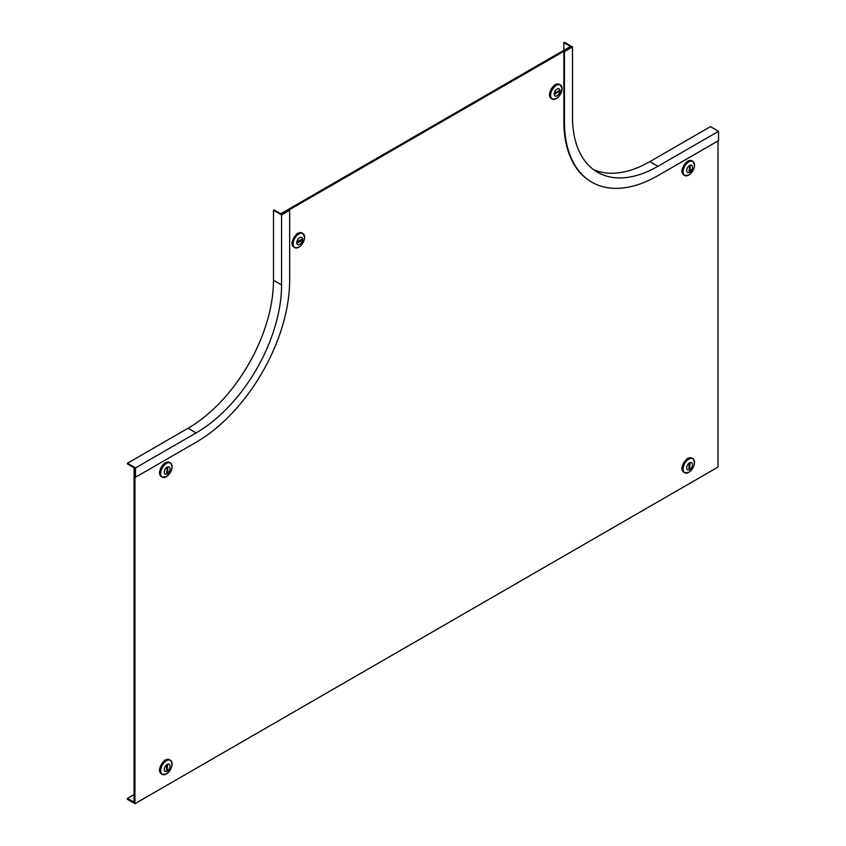 <?xml version="1.0" encoding="UTF-8"?>
<svg xmlns="http://www.w3.org/2000/svg" width="846" height="846" viewBox="0 0 846 846"><rect width="100%" height="100%" fill="white"/><g stroke="black" fill="none" stroke-linecap="round" stroke-linejoin="round"><path stroke-width="1.27" d="M134.651 468.071L134.07 468.409L134.07 802.198L127.439 798.37L134.07 794.531M717.99 140.954L717.99 467.077L134.937 803.7L127.439 799.364L127.439 798.37M281.284 213.446L569.918 46.794L570.786 47.302L282.141 213.943L281.284 213.446L281.284 214.112M134.07 468.409L134.937 468.906L134.937 803.7M289.649 210.273L289.649 280.269A132.251 76.362 -60 0 1 196.135 442.247L135.519 477.239L134.937 476.911L134.937 468.24L127.439 463.915L127.439 463.238L135.519 467.912L196.135 432.909A120.83 69.763 120 0 0 281.57 284.933L281.57 214.947L289.649 210.273L289.068 209.945L281.57 214.271L274.062 209.945L273.491 210.273L281.57 214.947M273.491 210.273L273.491 280.269A120.83 69.763 -60 0 1 188.045 428.245L127.439 463.238M135.519 467.912L135.519 477.239M571.357 46.964L563.859 42.638L564.43 42.3L572.509 46.964L572.509 116.96A120.83 69.763 120 0 0 597.54 172.267A120.83 69.763 120 0 0 657.955 166.281L718.561 131.289L718.561 140.626L657.955 175.619A132.251 76.362 -60 0 1 591.819 182.165A132.251 76.362 -60 0 1 564.43 121.623L564.43 51.627L563.859 51.299L571.357 46.964M563.859 50.295L563.859 42.638M591.534 181.996A132.251 76.362 -60 0 1 591.248 181.837A132.251 76.362 -60 0 1 563.859 121.285L563.859 51.299M718.561 131.289L710.481 126.625L649.865 161.618A120.83 69.763 -60 0 1 593.638 169.697M572.509 46.964L564.43 51.627M689.585 165.89L689.162 171.918L690.167 170.881L690.167 166.218L689.585 165.89M686.561 162.136L686.899 161.628A8.164 4.716 -60 0 1 687.682 161.121A8.164 4.716 -60 0 1 688.464 160.729L688.76 160.772M682.151 172.224L681.961 171.992A8.164 4.716 -60 0 1 681.961 170.183L682.13 170.289A8.164 4.716 -60 0 1 687.079 161.734L686.899 161.628M686.889 175.767A8.164 4.716 -60 0 1 684.647 175.46L683.769 174.953A8.164 4.716 -60 0 1 682.13 172.087L681.961 171.992M689.585 165.541A4.093 2.358 -60 0 1 691.637 165.34A4.093 2.358 -60 0 1 692.261 168.618A4.093 2.358 -60 0 1 689.585 172.224A4.093 2.358 -60 0 1 687.544 172.425A4.093 2.358 -60 0 1 686.91 169.147A4.093 2.358 -60 0 1 689.585 165.541A4.093 2.358 -60 0 1 691.637 165.34A4.093 2.358 -60 0 1 692.261 168.618A4.093 2.358 -60 0 1 689.585 172.224A4.093 2.358 -60 0 1 687.544 172.425M688.464 160.729L688.633 160.835A8.164 4.716 -60 0 1 691.933 160.814L692.811 161.322A8.164 4.716 -60 0 1 694.196 163.109M681.961 170.183L682.225 169.634M689.585 469.181L689.987 463.132L689.004 464.179L689.004 468.843L689.585 469.181M686.561 459.431L686.899 458.923A8.164 4.716 -60 0 1 687.682 458.416A8.164 4.716 -60 0 1 688.464 458.024L688.76 458.077M682.088 469.498L681.961 469.287A8.164 4.716 -60 0 1 681.961 467.478L682.225 466.929M688.464 458.024L688.633 458.13A8.164 4.716 -60 0 1 691.933 458.109L692.811 458.617A8.164 4.716 -60 0 1 694.196 460.404M689.585 462.836A4.093 2.358 -60 0 1 691.637 462.635A4.093 2.358 -60 0 1 692.261 465.913A4.093 2.358 -60 0 1 689.585 469.519A4.093 2.358 -60 0 1 687.544 469.72A4.093 2.358 -60 0 1 686.91 466.442A4.093 2.358 -60 0 1 689.585 462.836A4.093 2.358 -60 0 1 691.637 462.635A4.093 2.358 -60 0 1 692.261 465.913A4.093 2.358 -60 0 1 689.585 469.519A4.093 2.358 -60 0 1 687.544 469.72M681.961 467.478L682.13 467.584A8.164 4.716 -60 0 1 687.079 459.029L686.899 458.923M686.889 473.062A8.164 4.716 -60 0 1 684.647 472.755L683.769 472.248A8.164 4.716 -60 0 1 682.13 469.382L681.961 469.287M167.148 770.801L167.55 764.763L166.577 765.81L166.577 770.473L167.148 770.801M164.124 761.062L164.462 760.554A8.164 4.716 -60 0 1 165.245 760.036A8.164 4.716 -60 0 1 166.028 759.655L166.271 759.645M159.725 771.15L159.524 770.907A8.164 4.716 -60 0 1 159.524 769.109L159.799 768.559M166.028 759.655L166.197 759.75A8.164 4.716 -60 0 1 169.507 759.74L170.374 760.237A8.164 4.716 -60 0 1 171.77 762.035M167.148 764.467A4.093 2.358 -60 0 1 169.2 764.266A4.093 2.358 -60 0 1 169.824 767.544A4.093 2.358 -60 0 1 167.148 771.15A4.093 2.358 -60 0 1 165.107 771.351A4.093 2.358 -60 0 1 164.484 768.073A4.093 2.358 -60 0 1 167.148 764.467A4.093 2.358 -60 0 1 169.2 764.255A4.093 2.358 -60 0 1 169.824 767.544A4.093 2.358 -60 0 1 167.148 771.15A4.093 2.358 -60 0 1 165.107 771.351M159.524 769.109L159.704 769.204A8.164 4.716 -60 0 1 164.642 760.649L164.462 760.554M164.462 774.682A8.164 4.716 -60 0 1 162.21 774.376L161.343 773.879A8.164 4.716 -60 0 1 159.704 771.013L159.524 770.907M297.041 242.538L297.612 242.876L301.662 240.539L302.054 239.164L297.612 241.544L297.041 242.538L297.612 242.876M296.608 234.289L296.957 233.782A8.164 4.716 -60 0 1 298.511 232.883L298.818 232.936M292.134 244.357L292.007 244.145A8.164 4.716 -60 0 1 291.955 243.267A8.164 4.716 -60 0 1 292.007 242.337L292.282 241.787M296.946 247.92A8.164 4.716 -60 0 1 294.694 247.614L293.826 247.106A8.164 4.716 -60 0 1 292.187 244.24L292.007 244.145M301.684 237.493A4.093 2.358 -60 0 1 302.53 239.365A4.093 2.358 -60 0 1 300.742 243.489A4.093 2.358 -60 0 1 297.591 244.589A4.093 2.358 -60 0 1 296.745 242.707A4.093 2.358 -60 0 1 298.532 238.593A4.093 2.358 -60 0 1 301.684 237.493A4.093 2.358 -60 0 1 302.53 239.365A4.093 2.358 -60 0 1 300.742 243.489A4.093 2.358 -60 0 1 297.591 244.579A4.093 2.358 -60 0 1 296.745 242.707M298.511 232.883L298.68 232.988A8.164 4.716 -60 0 1 301.99 232.967L302.857 233.475A8.164 4.716 -60 0 1 304.253 235.262M292.007 242.337L292.187 242.442A8.164 4.716 -60 0 1 297.126 233.887L296.957 233.782M167.148 467.51L166.736 473.538L167.73 472.512L167.73 467.838L167.148 467.51L167.73 467.838M164.124 463.767L164.462 463.259A8.164 4.716 -60 0 1 165.245 462.741A8.164 4.716 -60 0 1 166.028 462.35L166.271 462.35M159.651 473.823L159.524 473.612A8.164 4.716 -60 0 1 159.524 471.814L159.704 471.909A8.164 4.716 -60 0 1 164.642 463.354L164.462 463.259M164.462 477.387A8.164 4.716 -60 0 1 162.21 477.081L161.343 476.584A8.164 4.716 -60 0 1 159.704 473.707L159.524 473.612M167.148 467.172A4.093 2.358 -60 0 1 169.2 466.96A4.093 2.358 -60 0 1 169.824 470.249A4.093 2.358 -60 0 1 167.148 473.855A4.093 2.358 -60 0 1 165.107 474.056A4.093 2.358 -60 0 1 164.484 470.778A4.093 2.358 -60 0 1 167.148 467.172A4.093 2.358 -60 0 1 169.2 466.96A4.093 2.358 -60 0 1 169.824 470.249A4.093 2.358 -60 0 1 167.148 473.855A4.093 2.358 -60 0 1 165.107 474.056M166.028 462.35L166.197 462.455A8.164 4.716 -60 0 1 169.507 462.434L170.374 462.942A8.164 4.716 -60 0 1 171.77 464.74M159.524 471.814L159.799 471.264M559.703 90.892L559.121 90.564L555.082 92.891L554.659 94.255L559.703 90.892M549.604 95.714L549.477 95.492A8.164 4.716 -60 0 1 549.424 94.625A8.164 4.716 -60 0 1 549.477 93.695L549.741 93.145M554.077 85.647L554.416 85.139A8.164 4.716 -60 0 1 555.981 84.24L556.15 84.336A8.164 4.716 -60 0 1 559.449 84.325L560.327 84.822A8.164 4.716 -60 0 1 561.712 86.62M549.477 93.695L549.646 93.8A8.164 4.716 -60 0 1 554.585 85.234L554.416 85.139M554.204 94.065A4.093 2.358 -60 0 1 555.991 89.951A4.093 2.358 -60 0 1 559.153 88.851A4.093 2.358 -60 0 1 559.999 90.723A4.093 2.358 -60 0 1 558.212 94.837A4.093 2.358 -60 0 1 555.05 95.936A4.093 2.358 -60 0 1 554.204 94.065A4.093 2.358 -60 0 0 555.061 95.936A4.093 2.358 -60 0 0 558.212 94.837A4.093 2.358 -60 0 0 559.999 90.723A4.093 2.358 -60 0 0 559.143 88.851M554.405 99.278A8.164 4.716 -60 0 1 552.163 98.971L551.285 98.464A8.164 4.716 -60 0 1 549.646 95.598L549.477 95.492M188.045 428.245L196.135 432.909M273.491 280.269L281.57 284.933M564.43 121.623L563.859 121.285M649.865 161.618L657.955 166.281M684.647 175.46A8.164 4.716 -60 0 1 683.388 168.914A8.164 4.716 -60 0 1 688.729 161.723A8.164 4.716 -60 0 1 692.811 161.322C695.814 165.499 694.481 170.078 688.803 175.059L684.647 175.46M688.824 175.037A8.079 4.664 -60 0 1 683.124 171.749A8.079 4.664 -60 0 1 688.824 161.85A8.079 4.664 -60 0 1 694.534 165.15A8.079 4.664 -60 0 1 688.824 175.037M689.004 170.268L690.167 170.881M689.564 165.901L690.167 166.218M689.004 467.563L690.167 468.176M688.729 459.018A8.164 4.716 -60 0 1 692.811 458.617C695.814 462.794 694.481 467.373 688.803 472.354A8.079 4.664 -60 0 1 683.124 469.044A8.079 4.664 -60 0 1 688.824 459.156A8.079 4.664 -60 0 1 694.534 462.445A8.079 4.664 -60 0 1 688.824 472.332L684.647 472.755A8.164 4.716 -60 0 1 683.388 466.209A8.164 4.716 -60 0 1 688.729 459.018M689.564 463.196L690.167 463.513M166.577 769.194L167.73 769.807M166.292 760.639A8.164 4.716 -60 0 1 170.374 760.237C173.377 764.424 172.045 769.003 166.376 773.984A8.079 4.664 -60 0 1 160.687 770.664A8.079 4.664 -60 0 1 166.398 760.776A8.079 4.664 -60 0 1 172.108 764.075A8.079 4.664 -60 0 1 166.398 773.963L162.21 774.376A8.164 4.716 -60 0 1 160.962 767.84A8.164 4.716 -60 0 1 166.292 760.639M167.127 764.816L167.73 765.144M294.694 247.614A8.164 4.716 -60 0 1 293.002 243.881A8.164 4.716 -60 0 1 296.565 235.664A8.164 4.716 -60 0 1 302.857 233.475L304.602 237.271C303.122 244.684 299.822 248.132 294.694 247.614M304.592 237.303A8.079 4.664 -60 0 1 298.881 247.191A8.079 4.664 -60 0 1 293.171 243.902A8.079 4.664 -60 0 1 298.881 234.014A8.079 4.664 -60 0 1 304.592 237.303M300.552 239.852L301.662 240.539M162.21 477.081A8.164 4.716 -60 0 1 160.962 470.545A8.164 4.716 -60 0 1 166.292 463.344A8.164 4.716 -60 0 1 170.374 462.942C173.377 467.129 172.045 471.708 166.376 476.689A8.079 4.664 -60 0 1 160.687 473.369A8.079 4.664 -60 0 1 166.398 463.481A8.079 4.664 -60 0 1 172.108 466.781A8.079 4.664 -60 0 1 166.398 476.668L162.21 477.081M166.577 471.888L167.73 472.512M550.471 95.228A8.164 4.716 -60 0 1 554.035 87.011A8.164 4.716 -60 0 1 560.327 84.822L562.061 88.629C560.581 96.032 557.281 99.479 552.163 98.971A8.164 4.716 -60 0 1 550.471 95.228M550.64 95.249A8.079 4.664 -60 0 1 556.34 85.361A8.079 4.664 -60 0 1 562.051 88.661A8.079 4.664 -60 0 1 556.34 98.548A8.079 4.664 -60 0 1 550.64 95.249M554.5 93.864L555.082 94.223M558.011 91.199L559.121 91.897M591.819 182.165L591.248 181.837"/></g></svg>
